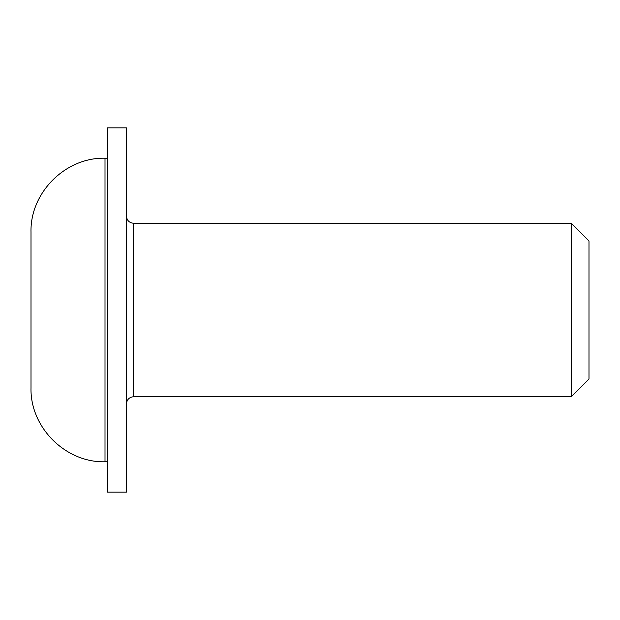 <?xml version="1.0" encoding="UTF-8"?>
<svg xmlns="http://www.w3.org/2000/svg" width="620" height="620" viewBox="0 0 620 620"><rect width="100%" height="100%" fill="white"/><g stroke="black" fill="none" stroke-linecap="round" stroke-linejoin="round"><path stroke-width="0.93" d="M107.33 127.852L107.33 492.148L126.41 492.148L126.41 127.852L107.33 127.852M571.26 223.262L571.26 396.738L133.641 396.738L133.641 223.262L571.26 223.262L589 241.002L589 378.998L571.26 396.738M105.013 158.216C65.472 157.193 29.985 192.673 31 232.229L31 387.771C29.985 427.327 65.472 462.807 105.013 461.784L105.013 158.216L107.33 158.216M133.641 223.262C129.285 222.874 126.875 220.464 126.41 216.039M133.641 396.738C129.285 397.125 126.875 399.536 126.41 403.961M105.013 461.784L107.33 461.784"/></g></svg>
